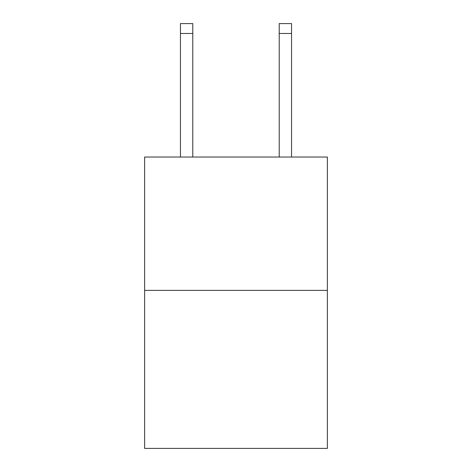 <?xml version="1.0" encoding="UTF-8"?>
<svg xmlns="http://www.w3.org/2000/svg" width="472" height="472" viewBox="0 0 472 472"><rect width="100%" height="100%" fill="white"/><g stroke="black" fill="none" stroke-linecap="round" stroke-linejoin="round"><path stroke-width="0.71" d="M327.361 290.374L327.361 157.034L144.638 157.034L144.638 448.4L327.361 448.4L327.361 290.374L144.638 290.374M279.212 157.034L279.212 23.6L291.554 23.6L291.554 157.034M279.212 23.6L291.554 23.6M192.788 157.034L192.788 33.477L180.446 33.477L180.446 23.6L192.788 23.6L192.788 33.477M180.446 157.034L180.446 33.477M279.212 33.477L291.554 33.477"/></g></svg>
